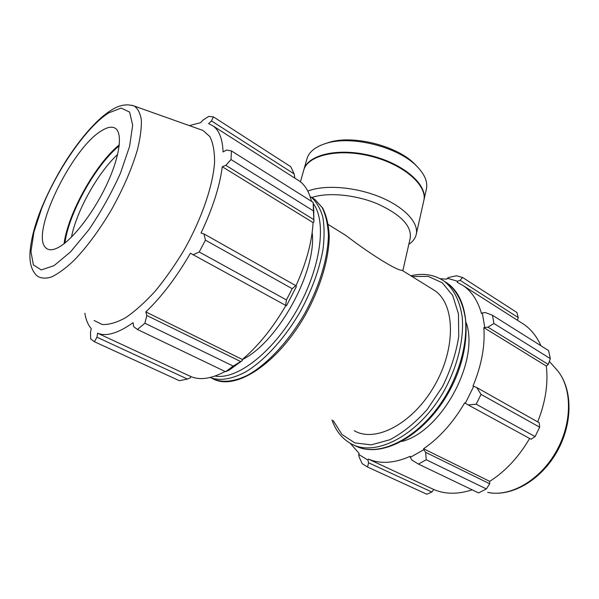 <?xml version="1.0" encoding="UTF-8"?>
<svg xmlns="http://www.w3.org/2000/svg" width="599" height="599" viewBox="0 0 599 599"><rect width="100%" height="100%" fill="white"/><g stroke="black" fill="none" stroke-linecap="round" stroke-linejoin="round"><path stroke-width="0.9" d="M354.323 430.733C375.296 443.208 412.906 423.665 434.507 385.674C456.356 347.832 455.075 303.963 434.649 290.53L431.939 288.845M339.745 231.648L345.945 235.497C370.744 254.53 397.736 271.152 401.907 270.216L402.693 270.703M350.25 443.282L359.183 453.495L358.659 454.416L359.138 456.962L362.185 463.693L367.524 467.018L368.595 462.787L367.921 460.077L358.659 454.416M367.921 460.077L368.355 459.081C380.41 464.21 394.397 463.282 410.3 456.303L410.322 457.314L411.94 460.092L418.454 464.09L426.226 459.747L425.664 452.342L423.748 449.707L410.322 457.314M423.748 449.707L423.568 448.771C439.546 437.772 453.241 422.467 464.659 402.857L468.186 404.931L476.183 404.205L481.042 394.389L476.789 387.583L473.734 386.295L465.318 403.269M473.734 386.295L472.978 386.078C481.574 365.33 485.197 345.848 483.85 327.623L487.923 327.159L493.95 323.482L492.483 315.261L485.415 312.588L482.292 312.903L484.718 327.166M482.292 312.903L481.469 313.517C477.987 301.125 472.064 291.938 463.686 285.948L457.119 282.181L457.651 281.26L460.114 280.325L462.585 277.479L456.543 275.765L449.46 277.255L447.236 278.236L457.651 281.26M447.236 278.236L446.824 279.171L440.07 278.677M401.899 441.433C441.463 431.609 479.514 361.407 466.329 323.003M368.355 459.081L433.773 489.495L431.879 492.041L368.595 462.787M367.524 467.018L426.84 494.235L431.879 492.041M423.568 448.771L489.712 481.364L489.683 483.767L425.664 452.342M426.226 459.747L486.381 488.934L489.683 483.767M481.042 394.389L539.677 427.199L539.16 422.714L476.789 387.583M492.483 315.261L548.572 350.565L550.331 358.636L493.95 323.482M460.114 280.325L518.262 317.597L516.9 312.491L462.585 277.479M518.262 317.597L517.484 320.285M520.718 322.352L524.222 324.591C531.306 329.607 536.884 336.66 540.942 345.765M487.923 327.159L548.25 364.409L550.331 358.636M548.25 364.409L546.318 366.049C548.347 383.652 545.479 402.266 537.692 421.891M468.186 404.931L531.081 439.239L535.094 436.574L539.677 427.199M529.628 438.446C518.801 456.977 505.504 471.286 489.712 481.364M418.454 464.09L478.631 492.917L486.381 488.934M472.177 489.825C457.883 494.467 445.079 494.362 433.773 489.495M535.094 436.574L476.183 404.205M483.85 327.623L546.318 366.049M231.416 150.911L313.165 202.372L313.434 210.923L231.019 159.536L231.416 150.911L226.609 150.05L223.068 151.936C222.558 139.29 219.346 130.702 213.424 126.164L208.617 123.604L211.492 120.931L213.446 116.88L290.807 166.747L294.154 173.927L294.775 177.169L294.379 177.858M296.909 179.468L299.71 181.257C305.31 185.405 309.226 192.084 311.458 201.301M313.434 210.923L313.928 221.982L313.644 208.879M313.928 221.982L313.067 222.581C312.072 241.637 306.374 262.736 295.966 285.88M286.517 305.722L296.423 286.487L295.779 285.633L292.207 288.703L286.427 299.919L285.626 305.348L286.517 305.722M285.903 305.46C272.889 327.87 258.379 345.87 242.37 359.482L242.408 360.471L233.228 366.086L225.568 371.694L229.185 370.145L242.408 360.471M225.134 371.485C211.514 378.71 200.133 380.425 191.006 376.629L190.482 377.737L187.457 379.047L179.386 380.709L94.387 341.715L90.719 338.982L90.456 332.475L91.28 328.671C88.046 324.95 85.904 319.814 84.856 313.27M187.457 379.047L96.963 337.215L97.6 333.194C106.405 336.758 118.228 333.246 133.06 322.674L133.592 326.567L137.411 329.465L144.898 323.228L233.228 366.086M225.568 371.694L137.411 329.465M240.454 361.444L146.807 315.486L145.827 311.914C161.678 296.76 176.54 277.202 190.415 253.235L285.626 305.348M286.427 299.919L199.212 251.992L192.983 254.815M313.067 222.581L222.274 166.739L225.845 165.324L313.726 219.586M231.019 159.536L225.845 165.324M211.492 120.931L294.154 173.927M71.453 237.159C76.545 210.848 97.974 172.542 117.659 154.43M119.208 145.909C95.99 164.448 68.571 213.461 64.954 243.014M119.328 144.778C95.675 163.886 67.919 213.491 64.056 243.726M189.329 125.61L200.523 122.705L203.106 120.047L208.677 116.423L213.446 116.88M94.11 320.51L102.167 324.493C108.868 324.868 116.7 322.591 125.67 317.665C135.127 311.203 144.98 302.353 155.246 291.107C165.481 278.692 175.155 264.878 184.282 249.678C201.721 218.628 212.87 185.975 214.569 162.501C214.682 151.584 213.102 142.936 209.837 136.565L202.994 130.462L200.395 129.541M96.963 337.215L94.387 341.715M146.807 315.486L144.898 323.228M199.212 251.992L205.435 240.139L292.207 288.703M295.779 285.633L203.959 233.917L205.435 240.139M203.959 233.917L201.024 233.048C212.675 208.4 219.758 186.296 222.274 166.739M242.37 359.482L145.827 311.914M191.006 376.629L97.6 333.194M242.37 359.565C277.936 342.448 317.028 271.033 312.169 232.464M101.95 130.53C72.202 147.227 29.898 234.082 45.771 247.791C48.272 250.27 52.008 250.397 56.965 248.158C70.697 242.018 92.62 214.464 106.397 185.256C120.264 156.032 123.169 131.578 114.491 127.842C111.309 126.441 107.131 127.34 101.95 130.53M303.768 170.064L306.92 158.9C309.002 151.854 315.403 146.673 326.126 143.363C351.546 135.089 398.455 146.957 416.882 166.327C424.736 174.339 427.903 181.946 426.391 189.134L423.852 200.448M417.383 166.829L414.95 164.238C397.414 145.819 353.006 134.58 328.821 142.442L325.444 143.565M303.843 169.787C307.601 154.624 338.607 147.361 371.283 155.733C404.003 163.909 427.821 185.046 423.912 200.171M311.839 197.505C327.608 192.054 355.349 194.593 377.46 203.832C400.731 214.532 411.67 225.875 410.285 237.863L402.827 270.793M307.811 191.111C324.344 184.507 354.878 186.753 379.519 196.801C404.22 206.82 419.023 222.753 416.245 234.411C415.324 238.32 412.846 241.637 408.81 244.355M300.443 181.826L303.686 170.348C307.444 155.201 338.45 147.946 371.133 156.317C403.861 164.5 427.686 185.63 423.785 200.732L416.245 234.411M444.069 281.126L447.191 283.102C456.865 290.717 462.945 302.615 465.43 318.795C467.512 340.883 460.968 368.34 447.281 393.049C422.347 436.993 378.845 459.411 354.473 445.342M331.981 419.989C335.74 430.733 342.051 438.625 350.917 443.657C375.161 457.868 418.723 435.451 443.807 391.357C457.584 366.573 464.21 339.019 462.196 316.871C459.755 300.638 453.705 288.725 444.046 281.111L440.879 279.112M412 276.476L428.278 276.416L442.272 282.78L452.694 295.472L458.445 313.816L458.737 336.481C456.116 353.178 450.695 369.905 442.474 386.669L427.252 409.424C415.384 422.722 402.925 432.83 389.874 439.741L371.275 444.855L354.9 442.908L341.954 434.47L333.216 420.58M549.343 361.399L557.467 370.571C573.071 389.395 572.861 424.085 556.681 452.29C540.53 480.51 511.202 497.38 487.676 492.385C509.974 497.365 539.609 480.63 555.962 451.953C572.427 423.343 572.389 388.414 557.467 370.571L555.385 368.22M313.24 203.45C326.934 221.57 320.892 268.03 296.805 310.237C272.852 352.526 236.74 380.155 215.056 376.037M210.092 377.497C219.9 381.249 231.925 379.287 246.159 371.627C265.125 360.021 285.401 337.626 300.84 310.634C312.042 289.654 319.432 269.265 323.003 249.469C324.508 237.084 324.418 226.137 322.719 216.636C320.151 208.16 316.279 201.631 311.091 197.034L314.932 199.46L322.135 207.561C325.759 214.869 327.848 223.966 328.402 234.845C328.14 257.84 319.222 287.513 303.858 314.992C287.939 342.111 267.221 364.155 248.121 374.959C234.022 382.027 221.675 383.068 212.353 378.493C235.04 391.746 277.307 363.907 305.018 315.561C320.24 288.329 329.053 258.918 329.24 235.871C328.664 224.91 326.462 215.633 322.651 208.025L314.932 199.46L312.221 197.752M108.689 112.897L121.17 108.067L129.594 112.08L132.671 125.124L129.624 146.246L120.481 173.126C111.586 192.908 101.029 211.799 88.809 229.799L70.615 251.812L54.097 265.619L41.256 269.932L33.372 264.863L30.953 251.647L33.881 232.202L41.556 208.759C56.658 170.131 86.69 126.696 108.689 112.897M202.994 130.462L134.213 106.03C121.882 102.137 112.2 108.981 103.605 115.667C91.939 125.393 79.727 139.919 66.968 159.229C56.673 175.559 48.017 192.257 41.009 209.328C34.697 225.269 31.051 239.345 30.077 251.55C29.231 262.587 31.522 270.673 36.943 275.795C40.612 278.43 45.472 278.82 51.536 276.963C58.215 273.75 65.658 268.285 73.872 260.572C86.862 247.11 99.479 230.016 111.721 209.306C123.431 188.213 132.02 168.297 137.493 149.54C140.293 138.017 141.589 128.231 141.371 120.167C140.308 113.301 137.92 108.584 134.213 106.03L132.267 105.342M434.649 290.53L401.907 270.216M345.952 235.497L328.334 224.573M410.839 275.757C423.321 272.844 434.387 274.627 444.046 281.111L447.191 283.102C471.48 299.515 472.993 350.003 448.045 393.431C423.291 436.978 379.968 459.673 354.481 445.342M524.222 324.591L463.686 285.948M313.906 212.233L313.299 204.379M299.71 181.257L213.424 126.164M45.771 247.791L46.909 248.712M328.821 142.442L326.126 143.363M414.95 164.238L416.882 166.327"/></g></svg>
